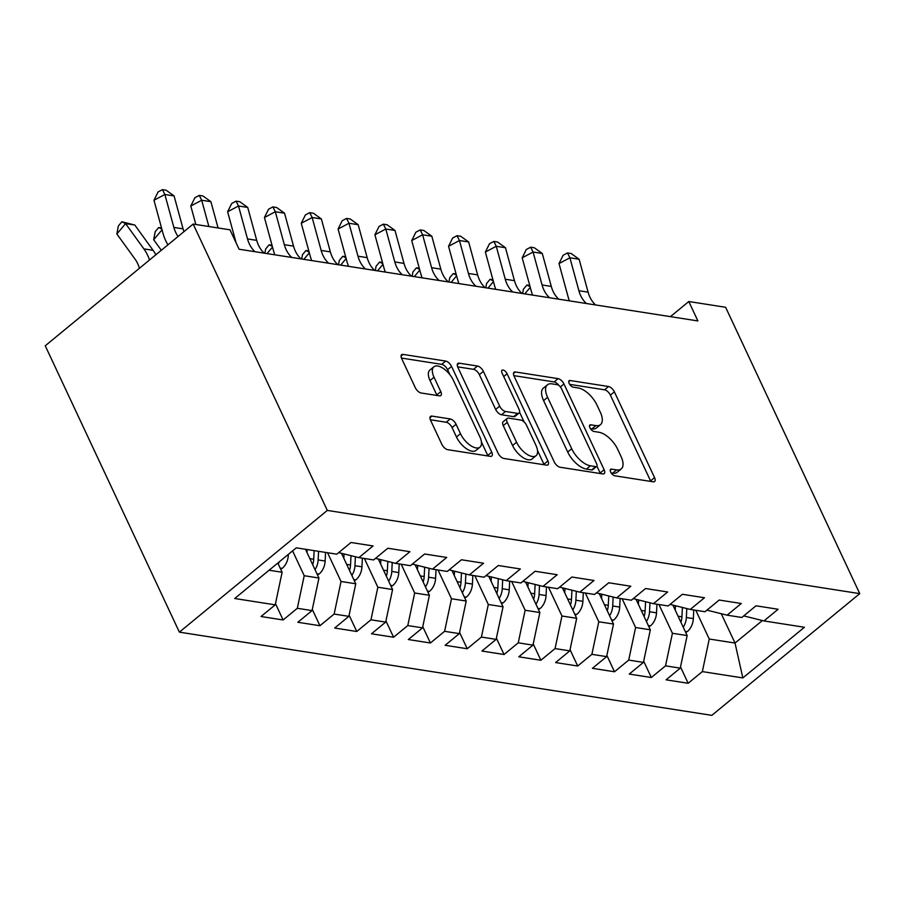 <?xml version="1.0" encoding="UTF-8"?>
<svg xmlns="http://www.w3.org/2000/svg" width="905" height="905" viewBox="0 0 905 905"><rect width="100%" height="100%" fill="white"/><g stroke="black" fill="none" stroke-linecap="round" stroke-linejoin="round"><path stroke-width="1.36" d="M610.671 472.071A4.05 1.934 50.5 0 0 614.767 475.792L653.172 481.799A5.781 2.76 50.5 0 0 654.609 481.494A5.781 2.76 50.5 0 0 654.553 477.602L614.382 391.842A5.781 2.76 50.5 0 0 608.533 386.514L570.139 380.519A4.05 1.934 50.5 0 0 569.121 380.722A4.05 1.934 50.5 0 0 569.166 383.46A4.05 1.934 50.5 0 0 573.261 387.182L578.227 387.962A18.507 8.835 50.5 0 1 596.938 405.01L600.287 412.16A18.507 8.835 50.5 0 1 600.479 424.637A18.507 8.835 50.5 0 1 595.863 425.599L590.886 424.818A4.05 1.934 50.5 0 0 589.879 425.033A4.05 1.934 50.5 0 0 589.924 427.76A4.05 1.934 50.5 0 0 594.019 431.493L598.986 432.262A18.507 8.835 50.5 0 1 617.696 449.321L621.034 456.471A18.507 8.835 50.5 0 1 621.226 468.948A18.507 8.835 50.5 0 1 616.61 469.899L611.644 469.129A4.05 1.934 50.5 0 0 610.637 469.333A4.05 1.934 50.5 0 0 610.671 472.071M431.968 416.096A5.781 2.76 50.5 0 0 430.52 416.402A5.781 2.76 50.5 0 0 430.588 420.293L441.855 444.355A5.781 2.76 50.5 0 0 447.704 449.683L490.352 456.346A5.781 2.76 50.5 0 0 491.788 456.052A5.781 2.76 50.5 0 0 491.732 452.149L451.561 366.401A5.781 2.76 50.5 0 0 445.713 361.072L403.064 354.409A5.781 2.76 50.5 0 0 401.628 354.703A5.781 2.76 50.5 0 0 401.684 358.606L415.293 387.668A5.781 2.76 50.5 0 0 421.142 392.996L439.4 395.847A5.781 2.76 50.5 0 0 440.837 395.542A5.781 2.76 50.5 0 0 440.78 391.65L434.027 377.238A15.464 7.387 50.5 0 1 433.868 366.797A15.464 7.387 50.5 0 1 453.36 380.258L479.808 436.708A15.464 7.387 50.5 0 1 479.967 447.149A15.464 7.387 50.5 0 1 460.475 433.687L456.063 424.275A5.781 2.76 50.5 0 0 450.215 418.947L431.968 416.096L429.954 417.759M193.172 224.067L327.316 510.42L179.382 632.143L45.25 345.789L193.172 224.067L229.994 229.813L239.09 249.226L697.891 320.936L688.796 301.523L670.413 316.648M688.796 301.523L725.618 307.281L859.75 593.635L327.316 510.42M554.256 461.923A5.781 2.76 50.5 0 0 560.105 467.252L602.753 473.915A5.781 2.76 50.5 0 0 604.189 473.62A5.781 2.76 50.5 0 0 604.133 469.718L563.962 383.969A5.781 2.76 50.5 0 0 558.114 378.641L515.465 371.978A5.781 2.76 50.5 0 0 514.029 372.272A5.781 2.76 50.5 0 0 514.085 376.175L554.256 461.923M546.552 465.136L503.904 458.473A5.781 2.76 50.5 0 1 498.055 453.134L457.885 367.385A5.781 2.76 50.5 0 1 457.828 363.482A5.781 2.76 50.5 0 1 459.265 363.188L477.523 366.039A5.781 2.76 50.5 0 1 483.372 371.367L499.662 406.141A5.781 2.76 50.5 0 0 505.499 411.481L517.615 413.37A5.781 2.76 50.5 0 0 519.051 413.065A5.781 2.76 50.5 0 0 518.995 409.173L502.037 372.962A4.05 1.934 50.5 0 1 501.992 370.236A4.05 1.934 50.5 0 1 507.094 373.754L547.932 460.939A5.781 2.76 50.5 0 1 547.989 464.831A5.781 2.76 50.5 0 1 546.552 465.136M179.382 632.143L711.828 715.357L859.75 593.635M680.503 666.951L688.151 683.275L702.348 671.601L742.847 677.924L804.421 627.267L763.922 620.932L778.108 609.257L756.014 605.796L741.829 617.482L727.1 615.174L741.286 603.499L719.192 600.049L705.006 611.723L690.277 609.427L704.463 597.741L682.37 594.291L668.184 605.965L653.455 603.669L667.641 591.983L645.548 588.533L631.362 600.219L616.633 597.911L630.819 586.236L608.737 582.775L594.54 594.461L579.811 592.153L594.008 580.478L571.915 577.028L557.718 588.702L542.989 586.406L557.186 574.72L535.093 571.27L520.895 582.956L506.167 580.648L520.364 568.974L498.27 565.512L484.073 577.198L469.344 574.89L483.542 563.215L461.448 559.765L447.251 571.44L432.522 569.143L446.719 557.457L424.626 554.007L410.429 565.682L395.7 563.385L409.897 551.699L387.804 548.249L373.607 559.935L358.878 557.627L373.075 545.953L350.982 542.491L336.784 554.177L296.286 547.842L234.712 598.51L275.222 604.845L282.122 572.265L277.801 563.057M688.151 683.275L666.057 679.825L680.255 668.15L665.526 665.842L672.426 633.274L658.964 604.529M643.681 661.193L651.329 677.517L665.526 665.842M651.329 677.517L629.247 674.067L643.432 662.392L628.704 660.084L635.604 627.516L622.142 598.771M606.87 655.446L614.518 671.77L628.704 660.084M614.518 671.77L592.424 668.32L606.61 656.634L591.881 654.338L598.782 621.758L585.32 593.024M570.048 649.688L577.695 666.012L591.881 654.338M577.695 666.012L555.602 662.562L569.788 650.876L555.059 648.58L561.96 616L548.498 587.266M533.226 643.93L540.873 660.254L555.059 648.58M540.873 660.254L518.78 656.804L532.966 645.129L518.237 642.822L525.138 610.253L511.676 581.508M496.404 638.183L504.051 654.507L518.237 642.822M504.051 654.507L481.958 651.046L496.144 639.371L481.415 637.063L488.315 604.495L474.854 575.75M459.582 632.425L467.229 648.749L481.415 637.063M467.229 648.749L445.136 645.299L459.321 633.613L444.604 631.317L451.493 598.737L438.031 570.003M422.759 626.667L430.407 642.991L444.604 631.317M430.407 642.991L408.313 639.541L422.511 627.866L407.782 625.559L414.671 592.99L401.209 564.245M385.937 620.909L393.585 637.233L407.782 625.559M393.585 637.233L371.491 633.783L385.688 622.108L370.96 619.801L377.849 587.232L364.387 558.487M349.115 615.162L356.762 631.486L370.96 619.801M356.762 631.486L334.669 628.036L348.866 616.35L334.137 614.054L341.027 581.474L327.565 552.74M312.293 609.404L319.94 625.728L334.137 614.054M319.94 625.728L297.847 622.278L312.044 610.592L297.315 608.296L304.216 575.716L292.587 550.896M275.471 603.646L283.118 619.97L297.315 608.296M283.118 619.97L261.025 616.52L275.222 604.845M358.878 557.627L338.708 552.604M269.079 570.229L282.122 572.265M395.7 563.385L375.53 558.351M304.216 575.716L318.945 578.024L305.471 549.278M312.044 610.592L318.945 578.024M432.522 569.143L412.352 564.109M341.027 581.474L355.756 583.782L341.479 553.294M348.866 616.35L355.756 583.782M469.344 574.89L449.174 569.867M377.849 587.232L392.578 589.528L378.301 559.041M385.688 622.108L392.578 589.528M506.167 580.648L485.996 575.614M414.671 592.99L429.4 595.286L415.124 564.799M422.511 627.866L429.4 595.286M542.989 586.406L522.807 581.372M451.493 598.737L466.222 601.044L451.946 570.557M459.321 633.613L466.222 601.044M579.811 592.153L559.629 587.13M488.315 604.495L503.044 606.803L488.768 576.315M496.144 639.371L503.044 606.803M616.633 597.911L596.452 592.888M525.138 610.253L539.866 612.549L525.59 582.062M532.966 645.129L539.866 612.549M653.455 603.669L633.274 598.635M561.96 616L576.689 618.307L562.412 587.82M569.788 650.876L576.689 618.307M690.277 609.427L670.096 604.393M598.782 621.758L613.511 624.065L599.234 593.578M606.61 656.634L613.511 624.065M727.1 615.174L706.918 610.151M635.604 627.516L650.333 629.812L636.045 599.325M643.432 662.392L650.333 629.812M763.922 620.932L743.74 615.898M672.426 633.274L687.155 635.57L672.867 605.083M680.255 668.15L687.155 635.57M721.285 613.726L735.018 643.048L762.372 620.547M702.348 671.601L709.249 639.021L695.787 610.287M709.249 639.021L735.018 643.048L742.847 677.924M611.18 472.964L612.617 473.191A18.507 8.835 50.5 0 0 617.233 472.24L621.226 468.948M600.479 424.637L596.474 427.929A18.507 8.835 50.5 0 1 591.859 428.891L590.433 428.665M650.786 481.426A5.781 2.76 50.5 0 0 650.559 480.883L610.389 395.134A5.781 2.76 50.5 0 0 604.54 389.806L569.675 384.365M558.849 385.406A5.781 2.76 50.5 0 0 554.12 381.933L513.859 375.632M600.366 473.541A5.781 2.76 50.5 0 0 600.139 473.01L596.904 466.109M595.648 466.629A4.05 1.934 50.5 0 0 596.667 466.414A4.05 1.934 50.5 0 0 596.621 463.688L561.36 388.415A4.05 1.934 50.5 0 0 557.265 384.682L552.027 383.867A18.507 8.835 50.5 0 0 547.412 384.817A18.507 8.835 50.5 0 0 547.604 397.306L571.7 448.756A18.507 8.835 50.5 0 0 590.411 465.804L595.648 466.629L591.655 469.921A4.05 1.934 50.5 0 0 592.662 469.706L596.667 466.414M547.412 384.817L543.407 388.109A18.507 8.835 50.5 0 0 543.6 400.598L547.604 397.306M591.655 469.921L586.417 469.095A18.507 8.835 50.5 0 1 567.707 452.048L543.6 400.598M457.659 366.853L473.519 369.331L477.523 366.039M519.051 413.065L515.058 416.357A5.781 2.76 50.5 0 1 513.61 416.662L501.506 414.762A5.781 2.76 50.5 0 1 495.657 409.433L479.367 374.659A5.781 2.76 50.5 0 0 473.519 369.331M519.561 412.194L524.176 422.058M537.513 450.532L543.939 464.22L547.932 460.939M516.563 442.24A15.464 7.387 50.5 0 0 536.054 455.69A15.464 7.387 50.5 0 0 535.896 445.26L526.586 425.361A5.781 2.76 50.5 0 0 520.737 420.033L508.633 418.144A5.781 2.76 50.5 0 0 507.185 418.449A5.781 2.76 50.5 0 0 507.241 422.341L516.563 442.24L512.569 445.52A15.464 7.387 50.5 0 0 532.061 458.982L536.054 455.69M507.185 418.449L503.191 421.73A5.781 2.76 50.5 0 0 503.248 425.633L507.241 422.341M512.569 445.52L503.248 425.633M479.967 447.149L475.973 450.43A15.464 7.387 50.5 0 1 456.471 436.979L452.07 427.567A5.781 2.76 50.5 0 0 446.222 422.239L430.35 419.762M433.868 366.797L429.864 370.088A15.464 7.387 50.5 0 0 430.033 380.53L434.027 377.238M437.013 395.474A5.781 2.76 50.5 0 0 436.776 394.942L430.033 380.53M449.909 374.693L447.568 369.693A5.781 2.76 50.5 0 0 441.719 364.364L401.458 358.063M487.965 455.973A5.781 2.76 50.5 0 0 487.727 455.441L481.426 441.979M685.673 632.414L687.404 631.52A15.611 12.093 -81.1 0 0 693.343 618.59L693.773 609.97M675.221 610.094L675.435 605.728M683.23 627.21A15.611 12.093 -81.1 0 0 686.352 617.493L686.793 608.556M682.393 607.459L681.929 616.803A15.611 12.093 98.9 0 1 680.899 622.233M522.604 293.537L523.395 289.227L526.891 285.075L529.753 285.516M530.262 287.36L524.776 293.876M530.059 286.625L526.891 285.075M586.383 303.514A29.458 22.817 98.9 0 1 578.895 290.72L569.901 257.789L559.007 263.559L568.001 296.489A44.187 34.22 -81.1 0 0 569.426 300.856M595.592 304.951A29.458 22.817 98.9 0 1 588.103 292.157L579.11 259.226L569.901 257.789L567.48 252.948L571.168 253.524L579.11 259.226M559.007 263.559L563.125 255.255L567.48 252.948M648.851 626.656L650.582 625.762A15.611 12.093 -81.1 0 0 656.521 612.832L656.951 604.212M638.398 604.336L638.613 599.97M646.408 621.452A15.611 12.093 -81.1 0 0 649.53 611.746L649.971 602.798M645.582 601.701L645.107 611.056A15.611 12.093 98.9 0 1 644.077 616.475M485.781 287.79L486.573 283.469L490.069 279.317L492.931 279.769M493.44 281.602L487.953 288.129M493.236 280.867L490.069 279.317M612.029 620.909L613.76 620.016A15.611 12.093 -81.1 0 0 619.699 607.085L620.129 598.465M601.576 598.578L601.791 594.212M609.597 615.694A15.611 12.093 -81.1 0 0 612.708 605.988L613.149 597.051M608.76 595.954L608.284 605.298A15.611 12.093 98.9 0 1 607.255 610.717M448.959 282.032L449.751 277.711L453.247 273.559L456.12 274.011M456.618 275.844L451.131 282.371M456.414 275.109L453.247 273.559M549.561 297.756A29.458 22.817 98.9 0 1 542.072 284.962L533.079 252.031L522.185 257.801L531.178 290.731A44.187 34.22 -81.1 0 0 532.604 295.109M558.77 299.193A29.458 22.817 98.9 0 1 551.281 286.41L542.287 253.479L533.079 252.031L530.658 247.189L534.346 247.766L542.287 253.479M522.185 257.801L526.303 249.497L530.658 247.189M512.75 291.998A29.458 22.817 98.9 0 1 505.25 279.215L496.257 246.284L485.363 252.043L494.356 284.973A44.187 34.22 -81.1 0 0 495.782 289.351M521.947 293.435A29.458 22.817 98.9 0 1 514.459 280.652L505.465 247.721L496.257 246.284L493.847 241.431L497.524 242.008L505.465 247.721M485.363 252.043L489.481 243.739L493.847 241.431M575.207 615.151L576.938 614.257A15.611 12.093 -81.1 0 0 582.888 601.327L583.318 592.707M564.754 592.82L564.969 588.454M572.774 609.936A15.611 12.093 -81.1 0 0 575.885 600.23L576.327 591.293M571.937 590.196L571.474 599.54A15.611 12.093 98.9 0 1 570.433 604.959M412.137 276.274L412.929 271.964L416.424 267.812L419.298 268.253M419.796 270.097L414.309 276.613M419.592 269.362L416.424 267.812M538.385 609.393L540.127 608.499A15.611 12.093 -81.1 0 0 546.066 595.569L546.496 586.949M527.932 587.074L528.147 582.707M535.952 604.189A15.611 12.093 -81.1 0 0 539.063 594.483L539.516 585.535M535.115 584.438L534.651 593.782A15.611 12.093 98.9 0 1 533.622 599.212M375.315 270.516L376.107 266.206L379.602 262.054L382.476 262.495M382.973 264.339L377.487 270.867M382.77 263.604L379.602 262.054M475.928 286.24A29.458 22.817 98.9 0 1 468.428 273.457L459.446 240.526L448.552 246.296L457.534 279.226A44.187 34.22 -81.1 0 0 458.959 283.593M485.125 287.688A29.458 22.817 98.9 0 1 477.636 274.894L468.643 241.963L459.446 240.526L457.025 235.685L460.702 236.25L468.643 241.963M448.552 246.296L452.658 237.992L457.025 235.685M439.106 280.493A29.458 22.817 98.9 0 1 431.606 267.699L422.624 234.768L411.73 240.538L420.712 273.468A44.187 34.22 -81.1 0 0 422.137 277.835M448.303 281.93A29.458 22.817 98.9 0 1 440.814 269.136L431.821 236.205L422.624 234.768L420.203 229.927L423.879 230.504L431.821 236.205M411.73 240.538L415.848 232.234L420.203 229.927M501.562 603.635L503.304 602.741A15.611 12.093 -81.1 0 0 509.244 589.811L509.673 581.191M491.11 581.315L491.325 576.949M499.13 598.431A15.611 12.093 -81.1 0 0 502.241 588.725L502.694 579.777M498.293 578.68L497.829 588.035A15.611 12.093 98.9 0 1 496.8 593.454M338.493 264.769L339.296 260.448L342.78 256.296L345.653 256.749M346.151 258.581L340.665 265.108M345.948 257.846L342.78 256.296M402.284 274.735A29.458 22.817 98.9 0 1 394.795 261.941L385.802 229.01L374.908 234.78L383.901 267.71A44.187 34.22 -81.1 0 0 385.315 272.088M411.481 276.172A29.458 22.817 98.9 0 1 403.992 263.389L394.999 230.458L385.802 229.01L383.381 224.169L387.057 224.745L394.999 230.458M374.908 234.78L379.025 226.476L383.381 224.169M464.751 597.888L466.482 596.995A15.611 12.093 -81.1 0 0 472.421 584.064L472.851 575.444M454.287 575.557L454.502 571.191M462.308 592.673A15.611 12.093 -81.1 0 0 465.419 582.967L465.871 574.03M461.471 572.933L461.007 582.277A15.611 12.093 98.9 0 1 459.978 587.696M301.67 259.011L302.474 254.69L305.958 250.538L308.831 250.99M309.329 252.823L303.842 259.35M309.125 252.099L305.958 250.538M365.462 268.977A29.458 22.817 98.9 0 1 357.973 256.194L348.979 223.264L338.085 229.033L347.079 261.964A44.187 34.22 -81.1 0 0 348.493 266.33M374.67 270.425A29.458 22.817 98.9 0 1 367.17 257.631L358.176 224.7L348.979 223.264L346.558 218.41L350.235 218.987L358.176 224.7M338.085 229.033L342.203 220.718L346.558 218.41M427.929 592.13L429.66 591.236A15.611 12.093 -81.1 0 0 435.599 578.306L436.029 569.686M417.465 569.811L417.68 565.444M425.486 586.926A15.611 12.093 -81.1 0 0 428.597 577.209L429.049 568.272M424.649 567.175L424.185 576.519A15.611 12.093 98.9 0 1 423.155 581.949M264.848 253.253L265.651 248.943L269.136 244.791L272.009 245.232M272.507 247.076L267.02 253.592M272.315 246.341L269.136 244.791M328.639 263.231A29.458 22.817 98.9 0 1 321.151 250.436L312.157 217.505L301.263 223.275L310.257 256.206A44.187 34.22 -81.1 0 0 311.682 260.572M337.848 264.667A29.458 22.817 98.9 0 1 330.348 251.873L321.365 218.942L312.157 217.505L309.736 212.664L313.413 213.241L321.365 218.942M301.263 223.275L305.381 214.971L309.736 212.664M391.107 586.372L392.838 585.478A15.611 12.093 -81.1 0 0 398.777 572.548L399.207 563.928M380.643 564.053L380.858 559.686M388.664 581.168A15.611 12.093 -81.1 0 0 391.775 571.462L392.227 562.514M387.826 561.417L387.363 570.772A15.611 12.093 98.9 0 1 386.333 576.191M234.474 239.373L235.187 239.486M235.492 240.583L234.904 240.3M291.817 257.473A29.458 22.817 98.9 0 1 284.328 244.678L275.335 211.747L264.441 217.517L273.434 250.447A44.187 34.22 -81.1 0 0 274.86 254.825M301.026 258.909A29.458 22.817 98.9 0 1 293.525 246.126L284.543 213.195L275.335 211.747L272.914 206.906L276.591 207.483L284.543 213.195M264.441 217.517L268.559 209.213L272.914 206.906M354.285 580.625L356.016 579.732A15.611 12.093 -81.1 0 0 361.955 566.802L362.385 558.181M343.821 558.294L344.047 553.928M351.841 575.41A15.611 12.093 -81.1 0 0 354.964 565.704L355.405 556.767M351.004 555.67L350.54 565.014A15.611 12.093 98.9 0 1 349.511 570.433M254.995 251.714A29.458 22.817 98.9 0 1 247.506 238.931L238.513 206.001L227.619 211.759L236.115 242.879M264.203 253.151A29.458 22.817 98.9 0 1 256.715 240.368L247.721 207.437L238.513 206.001L236.092 201.148L239.78 201.725L247.721 207.437M227.619 211.759L231.737 203.455L236.092 201.148M317.463 574.867L319.194 573.974A15.611 12.093 -81.1 0 0 325.133 561.043L325.562 552.423M306.999 552.536L307.157 549.539M315.019 569.652A15.611 12.093 -81.1 0 0 318.141 559.946L318.571 551.326M314.148 550.636L313.718 559.256A15.611 12.093 98.9 0 1 312.689 564.675M161.316 250.278L153.692 239.734L155.185 231.68L158.68 227.528L161.543 227.97M162.04 229.813L153.692 239.734M161.848 229.078L158.68 227.528M218.071 227.958L210.899 201.679L201.691 200.243L190.797 206.012L195.842 224.474M208.863 226.51L201.691 200.243L199.27 195.401L202.958 195.966L210.899 201.679M190.797 206.012L194.914 197.709L199.27 195.401M280.641 569.109L282.371 568.216A15.611 12.093 -81.1 0 0 288.31 555.285L288.356 554.369M278.197 563.906A15.611 12.093 -81.1 0 0 279.441 561.711M139.415 268.299A29.458 22.817 -81.1 0 0 135.15 259.271L116.869 233.988L118.363 225.922L121.858 221.77L134.811 225.04L153.092 250.334A44.187 34.22 98.9 0 1 155.864 254.769M134.811 225.04L125.603 223.603L143.884 248.886A44.187 34.22 98.9 0 1 149.529 259.984M121.858 221.77L125.603 223.603L116.869 233.988M178.07 236.488A29.458 22.817 98.9 0 1 173.862 227.415L164.868 194.484L153.974 200.254L162.968 233.185A44.187 34.22 -81.1 0 0 167.968 244.814M183.964 231.646A29.458 22.817 98.9 0 1 183.07 228.852L174.077 195.921L164.868 194.484L162.448 189.643L166.135 190.22L174.077 195.921M153.974 200.254L158.092 191.951L162.448 189.643M612.617 473.191L616.61 469.899M589.483 425.984L590.886 424.818M591.859 428.891L595.863 425.599M568.725 381.672L570.139 380.519M604.54 389.806L608.533 386.514M610.389 395.134L614.382 391.842M650.559 480.883L654.553 477.602M610.23 470.283L611.644 469.129M513.452 373.629L515.465 371.978M554.12 381.933L558.114 378.641M560.41 386.899L563.962 383.969M600.139 473.01L604.133 469.718M567.707 452.048L571.7 448.756M586.417 469.095L590.411 465.804M457.251 364.851L459.265 363.188M479.367 374.659L483.372 371.367M495.657 409.433L499.662 406.141M501.506 414.762L505.499 411.481M513.61 416.662L517.615 413.37M503.712 376.537L507.094 373.754M446.222 422.239L450.215 418.947M452.07 427.567L456.063 424.275M456.471 436.979L460.475 433.687M436.776 394.942L440.78 391.65M401.051 356.061L403.064 354.409M441.719 364.364L445.713 361.072M447.568 369.693L451.561 366.401M487.727 455.441L491.732 452.149M685.187 631.373L687.121 631.667M686.352 617.493L693.343 618.59M678.083 616.203L681.929 616.803M578.895 290.72L588.103 292.157M648.365 625.615L650.299 625.921M649.53 611.746L656.521 612.832M641.26 610.445L645.107 611.056M611.542 619.857L613.477 620.163M612.708 605.988L619.699 607.085M604.438 604.698L608.284 605.298M542.072 284.962L551.281 286.41M505.25 279.215L514.459 280.652M574.72 614.11L576.655 614.405M575.885 600.23L582.888 601.327M567.616 598.94L571.474 599.54M537.898 608.352L539.832 608.658M539.063 594.483L546.066 595.569M530.794 593.182L534.651 593.782M468.428 273.457L477.636 274.894M431.606 267.699L440.814 269.136M501.076 602.594L503.01 602.9M502.241 588.725L509.244 589.811M493.972 587.436L497.829 588.035M394.795 261.941L403.992 263.389M464.254 596.836L466.188 597.142M465.419 582.967L472.421 584.064M457.149 581.677L461.007 582.277M357.973 256.194L367.17 257.631M427.432 591.089L429.366 591.384M428.597 577.209L435.599 578.306M420.327 575.919L424.185 576.519M321.151 250.436L330.348 251.873M390.609 585.331L392.544 585.637M391.775 571.462L398.777 572.548M383.505 570.161L387.363 570.772M284.328 244.678L293.525 246.126M353.798 579.573L355.722 579.879M354.964 565.704L361.955 566.802M346.694 564.415L350.54 565.014M247.506 238.931L256.715 240.368M316.976 573.827L318.899 574.121M318.141 559.946L325.133 561.043M309.872 558.657L313.718 559.256M280.154 568.069L282.077 568.374M287.417 555.15L288.31 555.285M153.092 250.334L143.884 248.886M173.862 227.415L183.07 228.852"/></g></svg>
